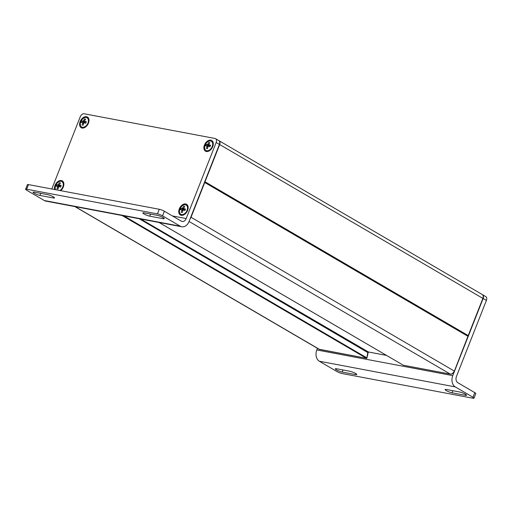 <?xml version="1.0" encoding="UTF-8"?>
<svg xmlns="http://www.w3.org/2000/svg" width="512" height="512" viewBox="0 0 512 512"><rect width="100%" height="100%" fill="white"/><g stroke="black" fill="none" stroke-linecap="round" stroke-linejoin="round"><path stroke-width="0.77" d="M204.717 182.144L467.878 335.91L467.93 336.39M366.81 358.061L366.419 358.266L366.81 358.061M204.634 182.086L204.755 181.658M190.118 218.803A3.866 2.547 -59.7 0 0 191.046 217.235L204.736 182.49L467.942 336.294L454.355 371.13L468.038 336.384A0.384 0.384 0 0 0 467.878 335.91L468.218 335.584L467.846 335.891M455.27 386.893L472.973 397.242A3.866 0.666 21.5 0 1 473.984 398.17L475.802 393.562A3.866 0.666 -158.5 0 0 474.79 392.634L457.837 382.726A4.838 3.539 100.7 0 1 456.442 376.461L486.4 300.41A3.866 2.547 -59.7 0 0 485.76 296.582L482.496 294.675A3.866 2.547 120.3 0 1 483.136 298.502L452.762 375.616L316.819 349.952A8.704 6.374 100.7 0 0 319.328 361.235L455.27 386.893A8.704 6.374 -79.3 0 1 452.762 375.616M473.984 398.17A3.866 0.666 21.5 0 1 472.896 398.221L342.131 373.536A3.866 0.666 21.5 0 1 337.03 371.584L319.328 361.235M316.819 349.952L317.459 348.333M465.312 395.296L451.974 392.781A4.352 0.749 21.5 0 1 447.443 391.206A4.352 0.749 21.5 0 1 445.101 389.536A4.352 0.749 21.5 0 1 446.323 389.478L459.661 391.994A4.352 0.749 21.5 0 1 464.192 393.568A4.352 0.749 21.5 0 1 466.534 395.245A4.352 0.749 21.5 0 1 465.312 395.296L465.677 394.368M355.52 374.573L342.182 372.058A4.352 0.749 21.5 0 1 337.651 370.483A4.352 0.749 21.5 0 1 335.309 368.813A4.352 0.749 21.5 0 1 336.531 368.755L349.869 371.27A4.352 0.749 21.5 0 1 354.4 372.845A4.352 0.749 21.5 0 1 356.742 374.515A4.352 0.749 21.5 0 1 355.52 374.573L355.885 373.645M212.73 146.611A6.189 4.077 -59.7 0 0 213.178 145.062A6.189 4.077 -59.7 0 0 208.749 140.397A6.189 4.077 -59.7 0 0 203.936 148.634A6.189 4.077 -59.7 0 0 210.176 150.208A6.189 4.077 -59.7 0 0 212.73 146.611M51.795 188.992L80.218 116.838A3.866 2.547 120.3 0 1 84.205 113.779L214.97 138.464A3.866 2.547 120.3 0 1 215.526 138.669A3.866 2.547 120.3 0 1 216.16 142.496L186.202 218.547L172.422 215.942M187.597 210.432A6.189 4.077 -59.7 0 0 188.038 208.877A6.189 4.077 -59.7 0 0 183.61 204.218A6.189 4.077 -59.7 0 0 178.797 212.454A6.189 4.077 -59.7 0 0 185.037 214.022A6.189 4.077 -59.7 0 0 187.597 210.432M88.442 123.149A6.189 4.077 -59.7 0 0 88.89 121.6A6.189 4.077 -59.7 0 0 84.461 116.941A6.189 4.077 -59.7 0 0 79.648 125.171A6.189 4.077 -59.7 0 0 85.888 126.746A6.189 4.077 -59.7 0 0 88.442 123.149M60.627 190.662A6.189 4.077 -59.7 0 0 60.749 190.56A6.189 4.077 -59.7 0 0 63.302 186.97A6.189 4.077 -59.7 0 0 63.75 185.421A6.189 4.077 -59.7 0 0 59.059 180.864A6.189 4.077 -59.7 0 0 54.618 189.53M186.202 218.547A4.838 3.539 100.7 0 1 182.17 221.466A4.838 3.539 100.7 0 1 181.318 221.146L164.365 211.238A3.866 0.666 -158.5 0 0 159.264 209.28L157.453 213.888A3.866 0.666 21.5 0 1 162.554 215.846L180.256 226.195L44.314 200.531A8.704 6.374 100.7 0 0 45.843 201.107L181.786 226.771A8.704 6.374 -79.3 0 0 189.05 221.517L219.424 144.403A3.866 2.547 -59.7 0 0 218.79 140.576L215.526 138.669M181.786 226.771A8.704 6.374 -79.3 0 1 180.256 226.195M44.314 200.531L26.611 190.189A3.866 0.666 21.5 0 1 25.6 189.254A3.866 0.666 21.5 0 1 26.688 189.21L28.506 184.595A3.866 0.666 -158.5 0 0 27.418 184.646L25.6 189.254M157.453 213.888L26.688 189.21M159.264 209.28L28.506 184.595M34.272 192.128L47.61 194.65A4.352 0.749 21.5 0 1 52.141 196.218A4.352 0.749 21.5 0 1 54.483 197.894A4.352 0.749 21.5 0 1 53.261 197.946L39.923 195.43A4.352 0.749 21.5 0 1 35.392 193.856A4.352 0.749 21.5 0 1 33.05 192.186A4.352 0.749 21.5 0 1 34.272 192.128M144.064 212.851L157.395 215.373A4.352 0.749 21.5 0 1 161.933 216.941A4.352 0.749 21.5 0 1 164.275 218.618A4.352 0.749 21.5 0 1 163.046 218.675L149.715 216.154A4.352 0.749 21.5 0 1 145.184 214.586A4.352 0.749 21.5 0 1 142.842 212.909A4.352 0.749 21.5 0 1 144.064 212.851M82.65 123.059L82.438 122.362L81.344 122.438L81.933 120.928L83.277 121.062L84.474 118.982L85.574 119.187L84.378 121.267L86.336 121.76L85.741 123.264L83.782 122.778L83.2 125.216L82.099 125.005L82.65 123.059L83.45 123.526M82.682 122.566L83.59 123.098M82.438 122.362L83.616 123.046M81.933 120.928L83.424 121.798L83.059 122.72M82.912 121.171L84.685 122.208L83.424 121.798M83.277 121.062L85.075 122.112L84.685 122.208M83.597 120.646L84.403 121.12M84.474 118.982L85.344 119.488M84.672 121.504L86.086 122.33M80.806 121.734A5.318 3.507 120.3 0 1 86.285 117.53A5.318 3.507 120.3 0 1 87.046 117.811A5.318 3.507 120.3 0 1 87.392 124.173A5.318 3.507 120.3 0 1 81.683 126.995A5.318 3.507 120.3 0 1 80.806 121.734M57.51 186.874L57.306 186.182L56.205 186.253L56.794 184.749L58.138 184.877L59.334 182.797L60.435 183.008L59.238 185.088L61.197 185.581L60.602 187.085L58.65 186.592L58.061 189.03L56.96 188.826L57.51 186.874L58.31 187.347M57.549 186.387L58.451 186.912M57.306 186.182L58.477 186.867M56.794 184.749L58.285 185.619L57.92 186.541M57.773 184.992L59.546 186.022L58.285 185.619M58.138 184.877L59.936 185.926L59.546 186.022M58.458 184.461L59.264 184.934M59.334 182.797L60.205 183.309M59.533 185.325L60.947 186.15M55.546 189.702A5.318 3.507 120.3 0 1 55.667 185.549A5.318 3.507 120.3 0 1 61.146 181.35A5.318 3.507 120.3 0 1 61.907 181.632A5.318 3.507 120.3 0 1 63.11 185.869A5.318 3.507 120.3 0 1 59.846 190.515M206.938 146.515L206.733 145.824L205.632 145.894L206.221 144.39L207.565 144.525L208.768 142.445L209.862 142.65L208.666 144.73L210.624 145.222L210.035 146.726L208.077 146.24L207.488 148.678L206.394 148.467L206.938 146.515L207.738 146.989M206.976 146.029L207.878 146.56M206.733 145.824L207.904 146.509M206.221 144.39L207.712 145.261L207.347 146.182M207.2 144.634L208.973 145.67L207.712 145.261M207.565 144.525L209.363 145.574L208.973 145.67M207.885 144.109L208.698 144.582M208.768 142.445L209.632 142.95M208.96 144.966L210.374 145.792M205.094 145.197A5.318 3.507 120.3 0 1 210.573 140.992A5.318 3.507 120.3 0 1 211.341 141.274A5.318 3.507 120.3 0 1 211.68 147.635A5.318 3.507 120.3 0 1 205.971 150.458A5.318 3.507 120.3 0 1 205.094 145.197M181.798 210.336L181.594 209.638L180.493 209.715L181.088 208.211L182.432 208.339L183.629 206.259L184.73 206.47L183.526 208.55L185.485 209.037L184.896 210.547L182.938 210.054L182.355 212.493L181.254 212.288L181.798 210.336L182.605 210.803M181.837 209.85L182.739 210.374M181.594 209.638L182.771 210.33M181.088 208.211L182.573 209.082L182.208 210.003M182.061 208.448L183.834 209.485L182.573 209.082M182.432 208.339L184.224 209.389L183.834 209.485M182.746 207.923L183.558 208.397M183.629 206.259L184.493 206.765M183.821 208.781L185.235 209.613M179.955 209.011A5.318 3.507 120.3 0 1 185.434 204.813A5.318 3.507 120.3 0 1 186.202 205.094A5.318 3.507 120.3 0 1 186.541 211.456A5.318 3.507 120.3 0 1 180.832 214.278A5.318 3.507 120.3 0 1 179.955 209.011M190.784 217.114L454.253 371.04A3.866 2.547 120.3 0 1 450.266 374.093L403.354 365.242L159.046 222.477M122.106 215.501L366.419 358.266L319.648 349.44M386.477 355.386L368.256 351.949L367.827 352.352L366.842 357.862L123.763 215.814M75.194 206.65L319.507 349.408A3.866 2.547 120.3 0 1 318.95 349.203L74.893 206.592M140.794 219.034L368.397 351.974M367.789 352.55L139.136 218.72M189.069 221.466L450.336 374.118C452.006 374.24 453.344 373.248 454.355 371.13L454.246 371.136M159.014 222.47L403.302 365.216A0.384 0.384 0 0 0 403.424 365.267L450.426 374.118M218.419 140.493L219.04 140.723A3.866 2.547 -59.7 0 1 219.68 144.55L482.982 298.451C483.603 296.595 483.354 295.29 482.246 294.528A3.866 2.547 120.3 0 1 482.886 298.355L468.218 335.584L205.011 181.779L219.68 144.55L216.16 142.496M204.589 182.067A0.384 0.384 0 0 1 204.672 182.106L467.891 335.917A0.384 0.384 0 0 0 468.32 335.674L482.874 298.451M482.246 294.528L219.04 140.723A3.866 2.547 -59.7 0 0 218.912 140.653M483.136 298.502L486.4 300.41M474.79 392.634L472.973 397.242M452.794 390.701L451.974 392.781M343.008 369.978L342.182 372.058M162.554 215.846L164.365 211.238M53.626 197.018L53.261 197.946M40.742 193.35L39.923 195.43M163.418 217.741L163.046 218.675M150.534 214.074L149.715 216.154M318.95 349.203L366.483 358.291A0.384 0.384 0 0 0 366.938 357.997L368.32 351.974L386.509 355.405M81.683 126.995L82.182 127.29M87.046 117.811L87.552 118.106M61.907 181.632L62.413 181.926M205.971 150.458L206.47 150.752M211.341 141.274L211.84 141.568M180.832 214.278L181.338 214.573M186.202 205.094L186.701 205.389"/></g></svg>
